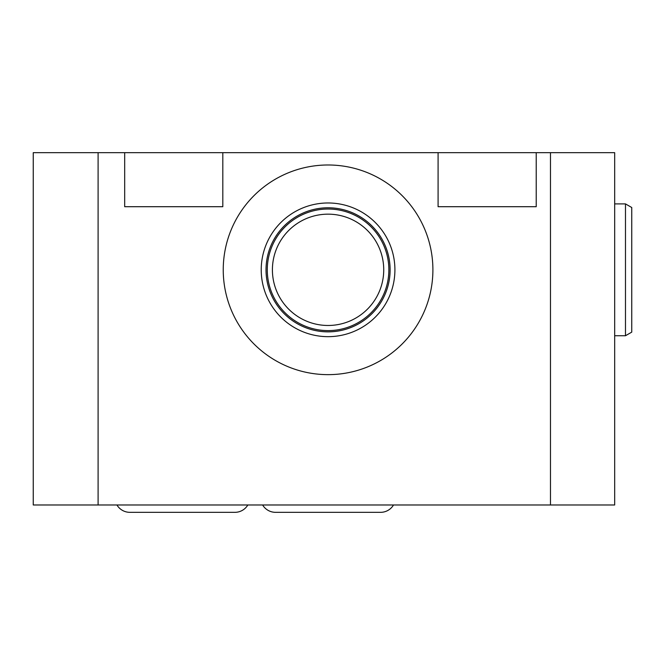 <?xml version="1.0" encoding="UTF-8"?>
<svg xmlns="http://www.w3.org/2000/svg" width="665" height="665" viewBox="0 0 665 665"><rect width="100%" height="100%" fill="white"/><g stroke="black" fill="none" stroke-linecap="round" stroke-linejoin="round"><path stroke-width="1" d="M536.214 152.667L614.676 152.667L614.676 504.984L33.25 504.984L33.25 152.667L124.679 152.667L124.679 206.707L222.808 206.707L222.808 152.667L438.085 152.667L438.085 206.707L536.214 206.707L536.214 152.667L438.085 152.667M222.808 152.667L124.679 152.667M550.479 504.984L550.479 152.667M98.096 504.984L98.096 152.667M223.241 269.815A104.829 104.829 0 0 0 328.069 374.644A104.829 104.829 0 0 0 432.898 269.815A104.829 104.829 0 0 0 328.069 164.987A104.829 104.829 0 0 0 223.241 269.815M261.229 269.815A66.841 66.841 0 0 1 328.069 202.975A66.841 66.841 0 0 1 394.91 269.815A66.841 66.841 0 0 1 328.069 336.665A66.841 66.841 0 0 1 261.229 269.815M266.025 269.815A62.045 62.045 0 0 1 328.069 207.779A62.045 62.045 0 0 1 390.114 269.815A62.045 62.045 0 0 1 328.069 331.86A62.045 62.045 0 0 1 266.025 269.815M272.409 269.815A55.66 55.66 0 0 0 328.069 325.476A55.66 55.66 0 0 0 383.73 269.815A55.66 55.66 0 0 0 328.069 214.163A55.66 55.66 0 0 0 272.409 269.815M614.676 335.742L625.482 335.742L625.482 203.897L614.676 203.897M625.482 203.897L631.75 207.513L631.75 332.126L625.482 335.742M393.505 504.984A15.021 15.021 0 0 1 380.588 512.333L275.551 512.333A15.021 15.021 0 0 1 262.633 504.984M129.866 512.333A15.021 15.021 0 0 1 116.949 504.984A15.021 15.021 0 0 0 129.866 512.333L234.911 512.333A15.021 15.021 0 0 0 247.829 504.984M267.28 269.815A60.789 60.789 0 0 0 328.069 330.605A60.789 60.789 0 0 0 388.859 269.815A60.789 60.789 0 0 1 328.069 330.605A60.789 60.789 0 0 1 267.28 269.815A60.789 60.789 0 0 1 328.069 209.026A60.789 60.789 0 0 1 388.859 269.815A60.789 60.789 0 0 0 328.069 209.026A60.789 60.789 0 0 0 267.28 269.815"/></g></svg>
